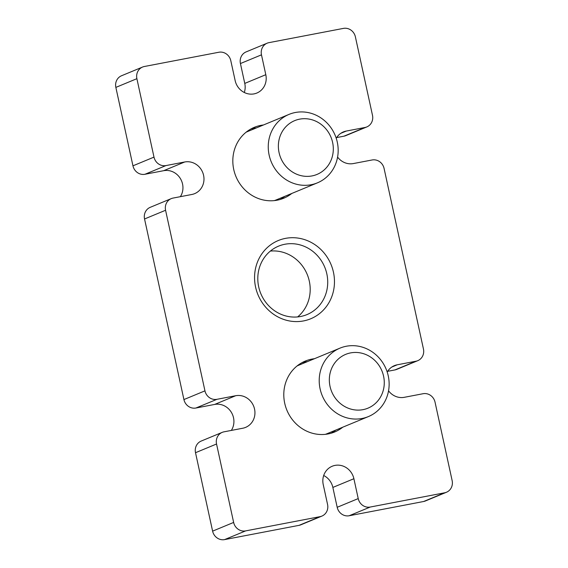 <?xml version="1.0" encoding="UTF-8"?>
<svg xmlns="http://www.w3.org/2000/svg" width="568" height="568" viewBox="0 0 568 568"><rect width="100%" height="100%" fill="white"/><g stroke="black" fill="none" stroke-linecap="round" stroke-linejoin="round"><path stroke-width="0.85" d="M270.368 251.077A37.055 34.591 -112.5 0 1 307.196 274.394A37.055 34.591 -112.5 0 1 297.632 316.923M285.512 238.368A42.344 39.533 -112.5 0 1 333.444 272.193A42.344 39.533 -112.5 0 1 303.518 320.927A42.344 39.533 -112.5 0 1 255.586 287.096A42.344 39.533 -112.5 0 1 285.512 238.368M300.635 316.49A37.055 34.591 67.5 0 0 306.94 314.608A37.055 34.591 67.5 0 0 325.925 270.453A37.055 34.591 67.5 0 0 284.887 244.254A37.055 34.591 67.5 0 0 278.59 246.136A37.055 34.591 67.5 0 0 259.597 290.291A37.055 34.591 67.5 0 0 300.635 316.49M336.242 138.28A16.671 15.563 -112.5 0 1 343.434 131.904A16.671 15.563 -112.5 0 1 346.274 131.059L365.004 127.473A10.586 9.883 67.5 0 0 366.807 126.934A10.586 9.883 67.5 0 0 372.487 115.29L355.39 36.856A10.586 9.883 67.5 0 0 343.406 28.4L268.948 42.65A10.586 9.883 67.5 0 0 267.152 43.189A10.586 9.883 67.5 0 0 261.472 54.833L265.803 74.699A16.671 15.563 -112.5 0 1 256.85 93.038A16.671 15.563 -112.5 0 1 254.017 93.89A16.671 15.563 -112.5 0 1 235.145 80.571L230.807 60.705A10.586 9.883 67.5 0 0 218.829 52.249L144.371 66.499A10.586 9.883 67.5 0 0 142.575 67.038A10.586 9.883 67.5 0 0 136.888 78.682L115.858 87.394A10.586 9.883 -112.5 0 1 121.538 75.75L142.575 67.038M301.892 362.711A38.375 35.827 -112.5 0 1 304.831 362.008A38.375 35.827 -112.5 0 1 307.43 361.617M335.78 430.09A38.375 35.827 -112.5 0 1 331.094 433.228M342.788 427.186A38.375 35.827 -112.5 0 1 334.68 431.978A38.375 35.827 -112.5 0 1 328.155 433.924A38.375 35.827 -112.5 0 1 285.654 406.795A38.375 35.827 -112.5 0 1 305.314 361.063A38.375 35.827 -112.5 0 1 311.839 359.111A38.375 35.827 -112.5 0 1 314.445 358.713M280.123 199.482A38.375 35.827 67.5 0 0 284.816 196.343M256.466 127.871A38.375 35.827 67.5 0 0 253.868 128.269A38.375 35.827 67.5 0 0 250.928 128.964M291.824 193.439A38.375 35.827 -112.5 0 1 283.716 198.232A38.375 35.827 -112.5 0 1 277.191 200.184A38.375 35.827 -112.5 0 1 234.683 173.048A38.375 35.827 -112.5 0 1 254.35 127.317A38.375 35.827 -112.5 0 1 260.875 125.365A38.375 35.827 -112.5 0 1 263.474 124.974M337.584 157.066A16.671 15.563 -112.5 0 0 353.36 163.563L372.097 159.977A10.586 9.883 67.5 0 1 384.075 168.433L423.451 349.029A10.586 9.883 67.5 0 1 417.771 360.673L396.741 369.385A10.586 9.883 -112.5 0 1 394.938 369.924L415.975 361.212A10.586 9.883 67.5 0 0 417.771 360.673M444.659 492.79A10.586 9.883 67.5 0 0 446.462 492.25L425.425 500.962A10.586 9.883 -112.5 0 1 423.629 501.501L444.659 492.79L370.201 507.046L349.171 515.751A10.586 9.883 -112.5 0 1 337.193 507.295L358.223 498.59A10.586 9.883 67.5 0 0 370.201 507.046M423.629 501.501L349.171 515.751M204.956 390.855A10.586 9.883 67.5 0 0 216.94 399.311L195.903 408.023A10.586 9.883 -112.5 0 1 183.925 399.567L204.956 390.855L165.579 210.259L144.549 218.971A10.586 9.883 -112.5 0 1 150.229 207.327L171.259 198.615A10.586 9.883 67.5 0 0 165.579 210.259M183.925 399.567L144.549 218.971M299.052 525.35L320.082 516.639A10.586 9.883 67.5 0 0 321.878 516.099L300.848 524.811A10.586 9.883 -112.5 0 1 299.052 525.35L224.594 539.6A10.586 9.883 -112.5 0 1 212.609 531.144L233.64 522.432L216.543 444.006L195.513 452.71A10.586 9.883 -112.5 0 1 201.193 441.066L222.223 432.362A10.586 9.883 67.5 0 0 216.543 444.006M212.609 531.144L195.513 452.71M388.547 390.812A16.671 15.563 -112.5 0 0 404.324 397.309L423.061 393.723A10.586 9.883 67.5 0 1 435.045 402.18L452.142 480.606A10.586 9.883 67.5 0 1 446.462 492.25M320.082 516.639L245.624 530.895L224.594 539.6M132.955 165.821L153.992 157.116A10.586 9.883 67.5 0 0 165.97 165.572L144.939 174.277A10.586 9.883 -112.5 0 1 132.955 165.821L115.858 87.394M153.992 157.116L136.888 78.682M144.939 174.277L163.676 170.691A16.671 15.563 -112.5 0 1 180.134 178.182A16.671 15.563 -112.5 0 1 180.368 196.677M261.472 54.833L240.434 63.545L244.765 83.411A16.671 15.563 -112.5 0 1 244.304 92.499M240.434 63.545A10.586 9.883 -112.5 0 1 246.121 51.901L267.152 43.189M366.807 126.934L345.777 135.638A10.586 9.883 -112.5 0 1 343.974 136.178L365.004 127.473M336.668 137.577L343.974 136.178M387.632 371.323L394.938 369.924M323.696 475.501A16.671 15.563 -112.5 0 1 332.855 487.429L337.193 507.295M195.903 408.023L214.64 404.437A16.671 15.563 -112.5 0 1 231.098 411.921A16.671 15.563 -112.5 0 1 231.332 430.423M165.97 165.572L184.706 161.987A16.671 15.563 -112.5 0 1 203.174 173.772A16.671 15.563 -112.5 0 1 194.632 193.645A16.671 15.563 -112.5 0 1 191.799 194.49L173.062 198.076A10.586 9.883 67.5 0 0 171.259 198.615M216.94 399.311L235.67 395.726A16.671 15.563 -112.5 0 1 254.137 407.519A16.671 15.563 -112.5 0 1 245.596 427.385A16.671 15.563 -112.5 0 1 242.763 428.236L224.026 431.822A10.586 9.883 67.5 0 0 222.223 432.362M233.64 522.432A10.586 9.883 67.5 0 0 245.624 530.895M321.878 516.099A10.586 9.883 67.5 0 0 327.566 504.455L323.235 484.589A16.671 15.563 -112.5 0 1 332.181 466.25A16.671 15.563 -112.5 0 1 353.892 478.725L358.223 498.59M387.206 372.026A16.671 15.563 -112.5 0 1 394.398 365.65A16.671 15.563 -112.5 0 1 397.238 364.798L415.975 361.212M279.073 152.657A29.11 27.179 67.5 0 0 312.031 175.917A29.11 27.179 67.5 0 0 332.607 142.412A29.11 27.179 67.5 0 0 299.648 119.152A29.11 27.179 67.5 0 0 279.073 152.657M269.147 155.142A37.055 34.591 67.5 0 0 317.384 182.861A37.055 34.591 67.5 0 0 337.278 142.099A37.055 34.591 67.5 0 0 289.034 114.388A37.055 34.591 67.5 0 0 269.147 155.142M274.387 200.596A37.055 34.591 67.5 0 0 276.197 199.915L317.384 182.861M289.034 114.388L247.847 131.442A37.055 34.591 67.5 0 0 246.079 132.237M330.036 386.403A29.11 27.179 67.5 0 0 362.995 409.656A29.11 27.179 67.5 0 0 383.57 376.158A29.11 27.179 67.5 0 0 350.619 352.898A29.11 27.179 67.5 0 0 330.036 386.403M320.111 388.888A37.055 34.591 67.5 0 0 368.348 416.6A37.055 34.591 67.5 0 0 388.242 375.846A37.055 34.591 67.5 0 0 339.998 348.134A37.055 34.591 67.5 0 0 320.111 388.888M325.35 434.342A37.055 34.591 67.5 0 0 327.161 433.654L368.348 416.6M339.998 348.134L298.811 365.188A37.055 34.591 67.5 0 0 297.043 365.984M235.67 395.726L214.64 404.437M346.274 131.059L340.835 133.31M184.706 161.987L163.676 170.691M353.892 478.725L332.855 487.429M397.238 364.798L391.799 367.056M265.803 74.699L244.765 83.411"/></g></svg>
